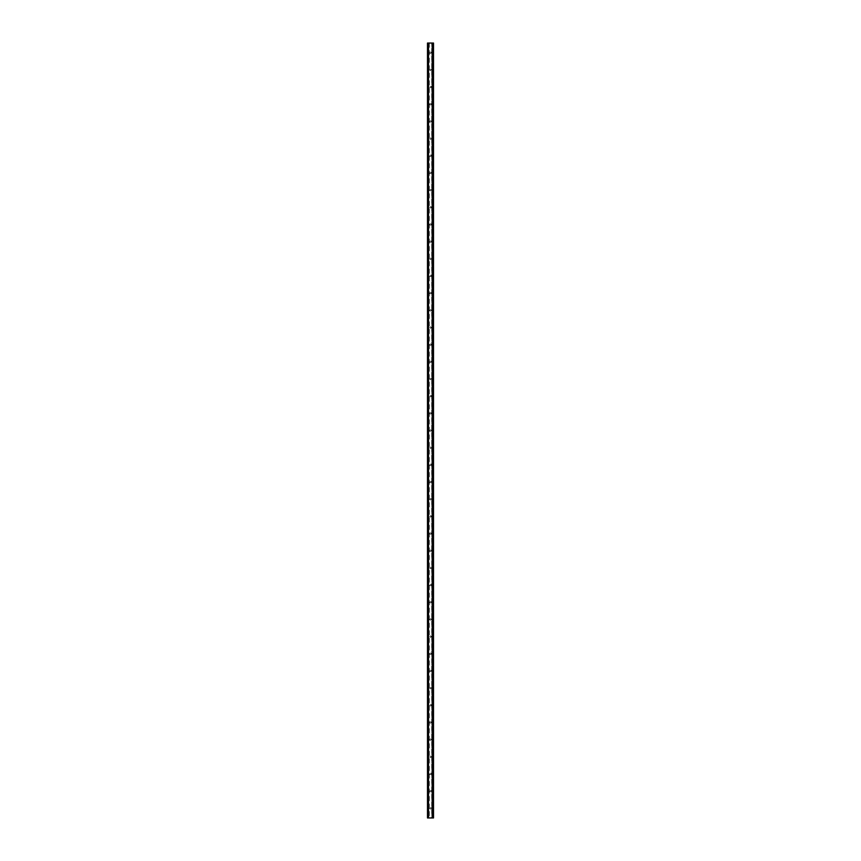 <?xml version="1.0" encoding="UTF-8"?>
<svg xmlns="http://www.w3.org/2000/svg" width="861" height="861" viewBox="0 0 861 861"><rect width="100%" height="100%" fill="white"/><g stroke="black" fill="none" stroke-linecap="round" stroke-linejoin="round"><path stroke-width="0.65" stroke-dasharray="4.3 3.23" d="M431.2 52.715A0.7 0.7 0 0 1 430.5 53.404A0.7 0.7 0 0 1 429.8 52.715A0.7 0.7 0 0 0 430.5 53.404A0.7 0.7 0 0 0 431.2 52.715A0.7 0.7 0 0 0 430.5 52.015A0.7 0.7 0 0 0 429.8 52.715A0.7 0.7 0 0 1 430.5 52.015A0.7 0.7 0 0 1 431.2 52.715M431.2 69.881A0.7 0.7 0 0 1 430.5 70.58A0.7 0.7 0 0 1 429.8 69.881A0.7 0.7 0 0 0 430.5 70.58A0.7 0.7 0 0 0 431.2 69.881A0.7 0.7 0 0 0 430.5 69.181A0.7 0.7 0 0 0 429.8 69.881A0.7 0.7 0 0 1 430.5 69.181A0.7 0.7 0 0 1 431.2 69.881M431.2 87.058A0.7 0.7 0 0 1 430.5 87.747A0.7 0.7 0 0 1 429.8 87.058A0.7 0.7 0 0 0 430.5 87.747A0.7 0.7 0 0 0 431.2 87.058A0.7 0.7 0 0 0 430.5 86.358A0.7 0.7 0 0 0 429.8 87.058A0.7 0.7 0 0 1 430.5 86.358A0.7 0.7 0 0 1 431.2 87.058M431.2 104.224A0.7 0.7 0 0 1 430.5 104.924A0.7 0.7 0 0 1 429.8 104.224A0.7 0.7 0 0 0 430.5 104.924A0.7 0.7 0 0 0 431.2 104.224A0.7 0.7 0 0 0 430.5 103.524A0.7 0.7 0 0 0 429.8 104.224A0.7 0.7 0 0 1 430.5 103.524A0.7 0.7 0 0 1 431.2 104.224M431.2 121.401A0.7 0.7 0 0 1 430.5 122.101A0.7 0.7 0 0 1 429.8 121.401A0.7 0.7 0 0 0 430.5 122.101A0.7 0.7 0 0 0 431.2 121.401A0.7 0.7 0 0 0 430.5 120.701A0.7 0.7 0 0 0 429.8 121.401A0.7 0.7 0 0 1 430.5 120.701A0.7 0.7 0 0 1 431.2 121.401M431.2 138.567A0.7 0.7 0 0 1 430.5 139.267A0.7 0.7 0 0 1 429.8 138.567A0.7 0.7 0 0 0 430.5 139.267A0.7 0.7 0 0 0 431.2 138.567A0.7 0.7 0 0 0 430.5 137.878A0.7 0.7 0 0 0 429.8 138.567A0.7 0.7 0 0 1 430.5 137.878A0.7 0.7 0 0 1 431.2 138.567M431.2 155.744A0.7 0.7 0 0 1 430.5 156.444A0.7 0.7 0 0 1 429.8 155.744A0.7 0.7 0 0 0 430.5 156.444A0.7 0.7 0 0 0 431.2 155.744A0.7 0.7 0 0 0 430.5 155.045A0.7 0.7 0 0 0 429.8 155.744A0.7 0.7 0 0 1 430.5 155.045A0.7 0.7 0 0 1 431.2 155.744M431.2 172.91A0.7 0.7 0 0 1 430.5 173.61A0.7 0.7 0 0 1 429.8 172.91A0.7 0.7 0 0 0 430.5 173.61A0.7 0.7 0 0 0 431.2 172.91A0.7 0.7 0 0 0 430.5 172.222A0.7 0.7 0 0 0 429.8 172.91A0.7 0.7 0 0 1 430.5 172.222A0.7 0.7 0 0 1 431.2 172.91M431.2 190.087A0.7 0.7 0 0 1 430.5 190.787A0.7 0.7 0 0 1 429.8 190.087A0.7 0.7 0 0 0 430.5 190.787A0.7 0.7 0 0 0 431.2 190.087A0.7 0.7 0 0 0 430.5 189.388A0.7 0.7 0 0 0 429.8 190.087A0.7 0.7 0 0 1 430.5 189.388A0.7 0.7 0 0 1 431.2 190.087M431.2 207.264A0.7 0.7 0 0 1 430.5 207.953A0.7 0.7 0 0 1 429.8 207.264A0.7 0.7 0 0 0 430.5 207.953A0.7 0.7 0 0 0 431.2 207.264A0.7 0.7 0 0 0 430.5 206.565A0.7 0.7 0 0 0 429.8 207.264A0.7 0.7 0 0 1 430.5 206.565A0.7 0.7 0 0 1 431.2 207.264M431.2 224.43A0.7 0.7 0 0 1 430.5 225.13A0.7 0.7 0 0 1 429.8 224.43A0.7 0.7 0 0 0 430.5 225.13A0.7 0.7 0 0 0 431.2 224.43A0.7 0.7 0 0 0 430.5 223.731A0.7 0.7 0 0 0 429.8 224.43A0.7 0.7 0 0 1 430.5 223.731A0.7 0.7 0 0 1 431.2 224.43M431.2 241.607A0.7 0.7 0 0 1 430.5 242.307A0.7 0.7 0 0 1 429.8 241.607A0.7 0.7 0 0 0 430.5 242.307A0.7 0.7 0 0 0 431.2 241.607A0.7 0.7 0 0 0 430.5 240.908A0.7 0.7 0 0 0 429.8 241.607A0.7 0.7 0 0 1 430.5 240.908A0.7 0.7 0 0 1 431.2 241.607M431.2 258.774A0.7 0.7 0 0 1 430.5 259.473A0.7 0.7 0 0 1 429.8 258.774A0.7 0.7 0 0 0 430.5 259.473A0.7 0.7 0 0 0 431.2 258.774A0.7 0.7 0 0 0 430.5 258.085A0.7 0.7 0 0 0 429.8 258.774A0.7 0.7 0 0 1 430.5 258.085A0.7 0.7 0 0 1 431.2 258.774M431.2 275.95A0.7 0.7 0 0 1 430.5 276.65A0.7 0.7 0 0 1 429.8 275.95A0.7 0.7 0 0 0 430.5 276.65A0.7 0.7 0 0 0 431.2 275.95A0.7 0.7 0 0 0 430.5 275.251A0.7 0.7 0 0 0 429.8 275.95A0.7 0.7 0 0 1 430.5 275.251A0.7 0.7 0 0 1 431.2 275.95M431.2 293.117A0.7 0.7 0 0 1 430.5 293.816A0.7 0.7 0 0 1 429.8 293.117A0.7 0.7 0 0 0 430.5 293.816A0.7 0.7 0 0 0 431.2 293.117A0.7 0.7 0 0 0 430.5 292.428A0.7 0.7 0 0 0 429.8 293.117A0.7 0.7 0 0 1 430.5 292.428A0.7 0.7 0 0 1 431.2 293.117M431.2 310.294A0.7 0.7 0 0 1 430.5 310.993A0.7 0.7 0 0 1 429.8 310.294A0.7 0.7 0 0 0 430.5 310.993A0.7 0.7 0 0 0 431.2 310.294A0.7 0.7 0 0 0 430.5 309.594A0.7 0.7 0 0 0 429.8 310.294A0.7 0.7 0 0 1 430.5 309.594A0.7 0.7 0 0 1 431.2 310.294M431.2 327.471A0.7 0.7 0 0 1 430.5 328.159A0.7 0.7 0 0 1 429.8 327.471A0.7 0.7 0 0 0 430.5 328.159A0.7 0.7 0 0 0 431.2 327.471A0.7 0.7 0 0 0 430.5 326.771A0.7 0.7 0 0 0 429.8 327.471A0.7 0.7 0 0 1 430.5 326.771A0.7 0.7 0 0 1 431.2 327.471M431.2 344.637A0.7 0.7 0 0 1 430.5 345.336A0.7 0.7 0 0 1 429.8 344.637A0.7 0.7 0 0 0 430.5 345.336A0.7 0.7 0 0 0 431.2 344.637A0.7 0.7 0 0 0 430.5 343.937A0.7 0.7 0 0 0 429.8 344.637A0.7 0.7 0 0 1 430.5 343.937A0.7 0.7 0 0 1 431.2 344.637M431.2 361.814A0.7 0.7 0 0 1 430.5 362.513A0.7 0.7 0 0 1 429.8 361.814A0.7 0.7 0 0 0 430.5 362.513A0.7 0.7 0 0 0 431.2 361.814A0.7 0.7 0 0 0 430.5 361.114A0.7 0.7 0 0 0 429.8 361.814A0.7 0.7 0 0 1 430.5 361.114A0.7 0.7 0 0 1 431.2 361.814M431.2 378.98A0.7 0.7 0 0 1 430.5 379.679A0.7 0.7 0 0 1 429.8 378.98A0.7 0.7 0 0 0 430.5 379.679A0.7 0.7 0 0 0 431.2 378.98A0.7 0.7 0 0 0 430.5 378.28A0.7 0.7 0 0 0 429.8 378.98A0.7 0.7 0 0 1 430.5 378.28A0.7 0.7 0 0 1 431.2 378.98M431.2 396.157A0.7 0.7 0 0 1 430.5 396.856A0.7 0.7 0 0 1 429.8 396.157A0.7 0.7 0 0 0 430.5 396.856A0.7 0.7 0 0 0 431.2 396.157A0.7 0.7 0 0 0 430.5 395.457A0.7 0.7 0 0 0 429.8 396.157A0.7 0.7 0 0 1 430.5 395.457A0.7 0.7 0 0 1 431.2 396.157M431.2 413.323A0.7 0.7 0 0 1 430.5 414.023A0.7 0.7 0 0 1 429.8 413.323A0.7 0.7 0 0 0 430.5 414.023A0.7 0.7 0 0 0 431.2 413.323A0.7 0.7 0 0 0 430.5 412.634A0.7 0.7 0 0 0 429.8 413.323A0.7 0.7 0 0 1 430.5 412.634A0.7 0.7 0 0 1 431.2 413.323M431.2 430.5A0.7 0.7 0 0 1 430.5 431.2A0.7 0.7 0 0 1 429.8 430.5A0.7 0.7 0 0 0 430.5 431.2A0.7 0.7 0 0 0 431.2 430.5A0.7 0.7 0 0 0 430.5 429.8A0.7 0.7 0 0 0 429.8 430.5A0.7 0.7 0 0 1 430.5 429.8A0.7 0.7 0 0 1 431.2 430.5M431.2 447.677A0.7 0.7 0 0 1 430.5 448.366A0.7 0.7 0 0 1 429.8 447.677A0.7 0.7 0 0 0 430.5 448.366A0.7 0.7 0 0 0 431.2 447.677A0.7 0.7 0 0 0 430.5 446.977A0.7 0.7 0 0 0 429.8 447.677A0.7 0.7 0 0 1 430.5 446.977A0.7 0.7 0 0 1 431.2 447.677M431.2 464.843A0.7 0.7 0 0 1 430.5 465.543A0.7 0.7 0 0 1 429.8 464.843A0.7 0.7 0 0 0 430.5 465.543A0.7 0.7 0 0 0 431.2 464.843A0.7 0.7 0 0 0 430.5 464.144A0.7 0.7 0 0 0 429.8 464.843A0.7 0.7 0 0 1 430.5 464.144A0.7 0.7 0 0 1 431.2 464.843M431.2 482.02A0.7 0.7 0 0 1 430.5 482.72A0.7 0.7 0 0 1 429.8 482.02A0.7 0.7 0 0 0 430.5 482.72A0.7 0.7 0 0 0 431.2 482.02A0.7 0.7 0 0 0 430.5 481.321A0.7 0.7 0 0 0 429.8 482.02A0.7 0.7 0 0 1 430.5 481.321A0.7 0.7 0 0 1 431.2 482.02M431.2 499.186A0.7 0.7 0 0 1 430.5 499.886A0.7 0.7 0 0 1 429.8 499.186A0.7 0.7 0 0 0 430.5 499.886A0.7 0.7 0 0 0 431.2 499.186A0.7 0.7 0 0 0 430.5 498.487A0.7 0.7 0 0 0 429.8 499.186A0.7 0.7 0 0 1 430.5 498.487A0.7 0.7 0 0 1 431.2 499.186M431.2 516.363A0.7 0.7 0 0 1 430.5 517.063A0.7 0.7 0 0 1 429.8 516.363A0.7 0.7 0 0 0 430.5 517.063A0.7 0.7 0 0 0 431.2 516.363A0.7 0.7 0 0 0 430.5 515.664A0.7 0.7 0 0 0 429.8 516.363A0.7 0.7 0 0 1 430.5 515.664A0.7 0.7 0 0 1 431.2 516.363M431.2 533.529A0.7 0.7 0 0 1 430.5 534.229A0.7 0.7 0 0 1 429.8 533.529A0.7 0.7 0 0 0 430.5 534.229A0.7 0.7 0 0 0 431.2 533.529A0.7 0.7 0 0 0 430.5 532.841A0.7 0.7 0 0 0 429.8 533.529A0.7 0.7 0 0 1 430.5 532.841A0.7 0.7 0 0 1 431.2 533.529M431.2 550.706A0.7 0.7 0 0 1 430.5 551.406A0.7 0.7 0 0 1 429.8 550.706A0.7 0.7 0 0 0 430.5 551.406A0.7 0.7 0 0 0 431.2 550.706A0.7 0.7 0 0 0 430.5 550.007A0.7 0.7 0 0 0 429.8 550.706A0.7 0.7 0 0 1 430.5 550.007A0.7 0.7 0 0 1 431.2 550.706M431.2 567.883A0.7 0.7 0 0 1 430.5 568.572A0.7 0.7 0 0 1 429.8 567.883A0.7 0.7 0 0 0 430.5 568.572A0.7 0.7 0 0 0 431.2 567.883A0.7 0.7 0 0 0 430.5 567.184A0.7 0.7 0 0 0 429.8 567.883A0.7 0.7 0 0 1 430.5 567.184A0.7 0.7 0 0 1 431.2 567.883M431.2 585.049A0.7 0.7 0 0 1 430.5 585.749A0.7 0.7 0 0 1 429.8 585.049A0.7 0.7 0 0 0 430.5 585.749A0.7 0.7 0 0 0 431.2 585.049A0.7 0.7 0 0 0 430.5 584.35A0.7 0.7 0 0 0 429.8 585.049A0.7 0.7 0 0 1 430.5 584.35A0.7 0.7 0 0 1 431.2 585.049M431.2 602.226A0.7 0.7 0 0 1 430.5 602.915A0.7 0.7 0 0 1 429.8 602.226A0.7 0.7 0 0 0 430.5 602.915A0.7 0.7 0 0 0 431.2 602.226A0.7 0.7 0 0 0 430.5 601.527A0.7 0.7 0 0 0 429.8 602.226A0.7 0.7 0 0 1 430.5 601.527A0.7 0.7 0 0 1 431.2 602.226M431.2 619.393A0.7 0.7 0 0 1 430.5 620.092A0.7 0.7 0 0 1 429.8 619.393A0.7 0.7 0 0 0 430.5 620.092A0.7 0.7 0 0 0 431.2 619.393A0.7 0.7 0 0 0 430.5 618.693A0.7 0.7 0 0 0 429.8 619.393A0.7 0.7 0 0 1 430.5 618.693A0.7 0.7 0 0 1 431.2 619.393M431.2 636.57A0.7 0.7 0 0 1 430.5 637.269A0.7 0.7 0 0 1 429.8 636.57A0.7 0.7 0 0 0 430.5 637.269A0.7 0.7 0 0 0 431.2 636.57A0.7 0.7 0 0 0 430.5 635.87A0.7 0.7 0 0 0 429.8 636.57A0.7 0.7 0 0 1 430.5 635.87A0.7 0.7 0 0 1 431.2 636.57M431.2 653.736A0.7 0.7 0 0 1 430.5 654.435A0.7 0.7 0 0 1 429.8 653.736A0.7 0.7 0 0 0 430.5 654.435A0.7 0.7 0 0 0 431.2 653.736A0.7 0.7 0 0 0 430.5 653.047A0.7 0.7 0 0 0 429.8 653.736A0.7 0.7 0 0 1 430.5 653.047A0.7 0.7 0 0 1 431.2 653.736M431.2 670.913A0.7 0.7 0 0 1 430.5 671.612A0.7 0.7 0 0 1 429.8 670.913A0.7 0.7 0 0 0 430.5 671.612A0.7 0.7 0 0 0 431.2 670.913A0.7 0.7 0 0 0 430.5 670.213A0.7 0.7 0 0 0 429.8 670.913A0.7 0.7 0 0 1 430.5 670.213A0.7 0.7 0 0 1 431.2 670.913M431.2 688.09A0.7 0.7 0 0 1 430.5 688.778A0.7 0.7 0 0 1 429.8 688.09A0.7 0.7 0 0 0 430.5 688.778A0.7 0.7 0 0 0 431.2 688.09A0.7 0.7 0 0 0 430.5 687.39A0.7 0.7 0 0 0 429.8 688.09A0.7 0.7 0 0 1 430.5 687.39A0.7 0.7 0 0 1 431.2 688.09M431.2 705.256A0.7 0.7 0 0 1 430.5 705.955A0.7 0.7 0 0 1 429.8 705.256A0.7 0.7 0 0 0 430.5 705.955A0.7 0.7 0 0 0 431.2 705.256A0.7 0.7 0 0 0 430.5 704.556A0.7 0.7 0 0 0 429.8 705.256A0.7 0.7 0 0 1 430.5 704.556A0.7 0.7 0 0 1 431.2 705.256M431.2 722.433A0.7 0.7 0 0 1 430.5 723.122A0.7 0.7 0 0 1 429.8 722.433A0.7 0.7 0 0 0 430.5 723.122A0.7 0.7 0 0 0 431.2 722.433A0.7 0.7 0 0 0 430.5 721.733A0.7 0.7 0 0 0 429.8 722.433A0.7 0.7 0 0 1 430.5 721.733A0.7 0.7 0 0 1 431.2 722.433M431.2 739.599A0.7 0.7 0 0 1 430.5 740.299A0.7 0.7 0 0 1 429.8 739.599A0.7 0.7 0 0 0 430.5 740.299A0.7 0.7 0 0 0 431.2 739.599A0.7 0.7 0 0 0 430.5 738.899A0.7 0.7 0 0 0 429.8 739.599A0.7 0.7 0 0 1 430.5 738.899A0.7 0.7 0 0 1 431.2 739.599M431.2 756.776A0.7 0.7 0 0 1 430.5 757.476A0.7 0.7 0 0 1 429.8 756.776A0.7 0.7 0 0 0 430.5 757.476A0.7 0.7 0 0 0 431.2 756.776A0.7 0.7 0 0 0 430.5 756.076A0.7 0.7 0 0 0 429.8 756.776A0.7 0.7 0 0 1 430.5 756.076A0.7 0.7 0 0 1 431.2 756.776M431.2 773.942A0.7 0.7 0 0 1 430.5 774.642A0.7 0.7 0 0 1 429.8 773.942A0.7 0.7 0 0 0 430.5 774.642A0.7 0.7 0 0 0 431.2 773.942A0.7 0.7 0 0 0 430.5 773.253A0.7 0.7 0 0 0 429.8 773.942A0.7 0.7 0 0 1 430.5 773.253A0.7 0.7 0 0 1 431.2 773.942M431.2 791.119A0.7 0.7 0 0 1 430.5 791.819A0.7 0.7 0 0 1 429.8 791.119A0.7 0.7 0 0 0 430.5 791.819A0.7 0.7 0 0 0 431.2 791.119A0.7 0.7 0 0 0 430.5 790.42A0.7 0.7 0 0 0 429.8 791.119A0.7 0.7 0 0 1 430.5 790.42A0.7 0.7 0 0 1 431.2 791.119M431.2 808.285A0.7 0.7 0 0 1 430.5 808.985A0.7 0.7 0 0 1 429.8 808.285A0.7 0.7 0 0 0 430.5 808.985A0.7 0.7 0 0 0 431.2 808.285A0.7 0.7 0 0 0 430.5 807.596A0.7 0.7 0 0 0 429.8 808.285A0.7 0.7 0 0 1 430.5 807.596A0.7 0.7 0 0 1 431.2 808.285M431.243 43.05L430.683 43.05L431.243 43.05M430.683 43.05L431.318 43.05L430.683 43.05M430.242 43.05L429.564 43.05L430.242 43.05M429.564 43.05L430.317 43.05L429.564 43.05M431.695 43.05L433.503 43.05L433.503 817.95L427.497 817.95L427.497 43.05L431.695 43.05L431.695 817.95M427.842 43.05L428.509 43.05L427.497 43.05L427.53 817.95L428.455 817.95L427.842 817.95M432.642 43.05L433.46 43.05L432.642 43.05L432.545 817.95L433.503 817.95L432.642 817.95M429.757 817.95L430.317 817.95L429.757 817.95M430.317 817.95L429.682 817.95L430.317 817.95M432.491 817.95L432.491 43.05L432.491 817.95M428.509 817.95L428.509 43.05L428.509 817.95M429.305 43.05L429.305 817.95M429.198 43.05L429.198 817.95M428.939 43.05L428.939 817.95M428.832 43.05L428.832 817.95M427.82 43.05L427.82 817.95M428.412 43.05L428.412 817.95M428.358 43.05L428.358 817.95M427.497 43.05L427.497 817.95M432.588 43.05L432.588 817.95M433.503 43.05L433.503 817.95M433.18 43.05L433.18 817.95M432.168 43.05L432.168 817.95M432.061 43.05L432.061 817.95M431.802 43.05L431.802 817.95M427.54 43.05L427.54 817.95L427.53 43.05M428.455 43.05L428.455 817.95L428.455 43.05M427.766 43.05L427.766 817.95M433.47 43.05L433.47 817.95L433.46 43.05M433.234 43.05L433.234 817.95M433.158 43.05L433.158 817.95M432.545 43.05L432.545 817.95L432.545 43.05"/><path stroke-width="1.29" d="M433.158 43.05L427.497 43.05L427.497 817.95L433.503 817.95L433.503 43.05L433.158 817.95M428.358 43.05L428.358 817.95L428.358 43.05M432.642 817.95L432.642 43.05L432.642 817.95M427.497 43.05L427.497 817.95M428.498 43.05L428.498 817.95M432.502 43.05L432.502 817.95M433.503 43.05L433.503 817.95M427.53 43.05L427.53 817.95M427.766 43.05L427.766 817.95M427.842 43.05L427.842 817.95M428.391 43.05L428.391 817.95M432.609 43.05L432.609 817.95M433.234 43.05L433.234 817.95M433.47 43.05L433.47 817.95"/></g></svg>
